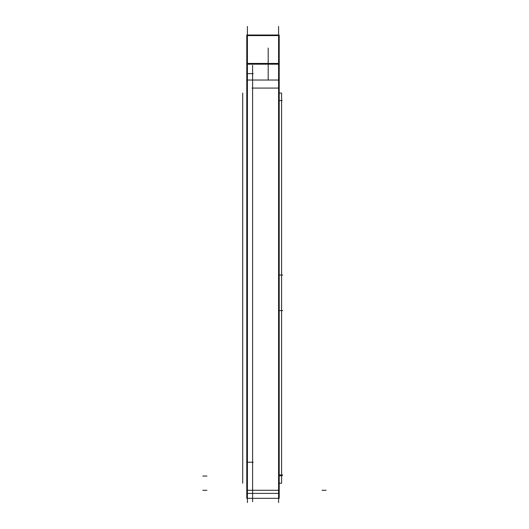 <?xml version="1.0" encoding="UTF-8"?>
<svg xmlns="http://www.w3.org/2000/svg" width="529" height="529" viewBox="0 0 529 529"><rect width="100%" height="100%" fill="white"/><g stroke="black" fill="none" stroke-linecap="round" stroke-linejoin="round"><path stroke-width="0.79" d="M252.597 65.279L252.597 501.79M268.19 48.046L268.19 80.044L268.19 48.046M278.585 26.45L278.585 502.55M247.407 26.45L247.407 502.55M246.779 35.608L279.206 35.608M246.779 64.769L246.779 35.02L279.206 35.02L279.206 64.769M246.779 80.044L246.779 63.434L279.206 63.434L279.206 498.318L246.779 498.318L246.779 80.044L279.206 80.044M253.186 73.67L246.818 73.67M246.779 493.392L279.206 493.392M253.186 462.214L246.818 462.214M252.016 88.085L279.167 88.085M282.182 100.556L279.206 100.556M279.206 93.058L281.593 93.058L281.593 483.228L279.206 483.228M282.182 475.73L279.206 475.73M278.585 64.188L247.407 64.188L278.585 64.188M247.407 490.277L278.585 490.277L247.407 490.277M279.206 275.047L282.671 275.047L279.206 275.047M279.206 64.188L246.779 64.188M279.206 475.002L282.671 475.002L279.206 475.002M252.597 64.188L256.691 64.188M326.168 490.277L322.075 490.277M202.832 476.04L206.925 476.04L202.832 476.04M202.832 490.277L206.925 490.277M246.779 490.277L279.206 490.277M281.593 475.002L282.671 475.002L281.593 475.002M279.206 310.589L282.671 310.589L279.206 310.589M281.593 310.589L282.671 310.589L281.593 310.589M242.725 93.058L242.725 483.228M281.593 275.047L282.671 275.047L281.593 275.047M281.593 475.73L281.593 100.556"/></g></svg>
